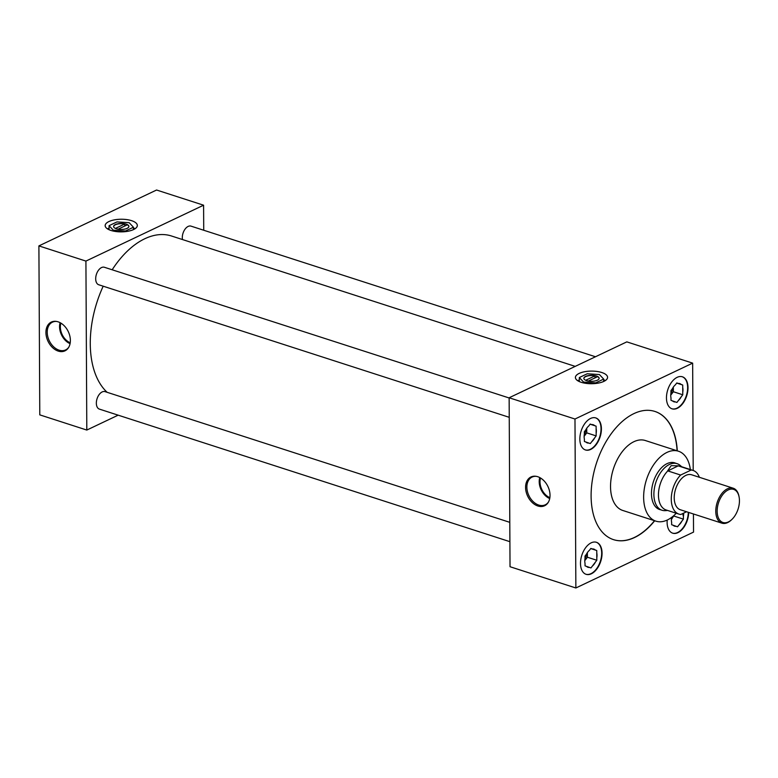 <?xml version="1.0" encoding="UTF-8"?>
<svg xmlns="http://www.w3.org/2000/svg" width="778" height="778" viewBox="0 0 778 778"><rect width="100%" height="100%" fill="white"/><g stroke="black" fill="none" stroke-linecap="round" stroke-linejoin="round"><path stroke-width="1.17" d="M133.592 229.529A16.066 6.302 -0.3 0 0 137.317 225.464A16.066 6.302 -0.3 0 0 126.707 219.591A16.066 6.302 -0.3 0 0 108.91 221.565A16.066 6.302 -0.3 0 0 105.176 225.63A16.066 6.302 -0.3 0 0 115.786 231.504A16.066 6.302 -0.3 0 0 133.592 229.529M135.012 228.742A16.066 6.302 -0.3 0 0 133.437 227.905A16.066 6.302 -0.3 0 1 135.012 228.742M109.085 228.032A16.066 6.302 -0.3 0 0 108.939 228.1A16.066 6.302 -0.3 0 0 107.52 228.888A16.066 6.302 -0.3 0 1 109.085 228.032M603.835 381.395A16.066 6.302 -0.3 0 0 607.56 377.32A16.066 6.302 -0.3 0 0 596.95 371.456A16.066 6.302 -0.3 0 0 579.153 373.421A16.066 6.302 -0.3 0 0 575.419 377.495A16.066 6.302 -0.3 0 0 586.038 383.36A16.066 6.302 -0.3 0 0 603.835 381.395M605.255 380.598A16.066 6.302 -0.3 0 0 603.679 379.761A16.066 6.302 -0.3 0 1 605.255 380.598M579.328 379.888A16.066 6.302 -0.3 0 0 579.182 379.956A16.066 6.302 -0.3 0 0 577.762 380.743A16.066 6.302 -0.3 0 1 579.328 379.888M525.578 487.407A15.92 11.223 -115.4 0 0 534.496 504.339A15.92 11.223 -115.4 0 0 548.198 502.471A15.92 11.223 -115.4 0 0 550.027 495.304A15.92 11.223 -115.4 0 0 535.75 476.262A15.92 11.223 -115.4 0 0 525.578 487.407M536.227 476.34A15.356 10.834 -115.4 0 0 532.376 476.933A15.356 10.834 -115.4 0 0 526.871 487.135A15.356 10.834 -115.4 0 0 533.319 501.742A15.356 10.834 -115.4 0 0 545.543 504.669A15.356 10.834 -115.4 0 0 548.441 502.063M539.747 477.566A14.801 10.435 -115.4 0 0 539.203 481.621A14.801 10.435 -115.4 0 0 549.715 498.562M540.535 478.013A13.771 9.706 -115.4 0 0 540 481.874A13.771 9.706 -115.4 0 0 549.871 497.667M45.921 332.507A15.92 11.223 -115.4 0 0 54.849 349.439A15.92 11.223 -115.4 0 0 68.552 347.581A15.92 11.223 -115.4 0 0 70.38 340.404A15.92 11.223 -115.4 0 0 56.104 321.372A15.92 11.223 -115.4 0 0 45.921 332.507M56.58 321.44A15.356 10.834 -115.4 0 0 52.729 322.043A15.356 10.834 -115.4 0 0 47.225 332.235A15.356 10.834 -115.4 0 0 53.672 346.842A15.356 10.834 -115.4 0 0 65.897 349.779A15.356 10.834 -115.4 0 0 68.795 347.163M60.1 322.666A14.801 10.435 -115.4 0 0 59.556 326.721A14.801 10.435 -115.4 0 0 70.069 343.662M60.888 323.113A13.771 9.706 -115.4 0 0 60.353 326.984A13.771 9.706 -115.4 0 0 70.224 342.777M672.61 388.319A8.13 4.804 -72.1 0 1 670.86 393.746M585.999 429.456A8.13 4.804 -72.1 0 1 584.249 434.883M672.056 517.059A8.13 4.804 -72.1 0 1 671.511 518.109M677.317 408.294A16.824 9.939 107.9 0 0 687.684 391.742A16.824 9.939 107.9 0 0 682.403 376.795A16.824 9.939 107.9 0 0 677.152 377.33A16.824 9.939 107.9 0 0 666.785 393.882A16.824 9.939 107.9 0 0 672.066 408.829A16.824 9.939 107.9 0 0 677.317 408.294M671.871 408.761A16.824 9.939 107.9 0 0 676.938 408.168A16.824 9.939 107.9 0 0 687.285 391.781A16.824 9.939 107.9 0 0 682.218 376.737M590.706 449.421A16.824 9.939 107.9 0 0 601.083 432.879A16.824 9.939 107.9 0 0 595.802 417.932A16.824 9.939 107.9 0 0 590.541 418.467A16.824 9.939 107.9 0 0 580.174 435.009A16.824 9.939 107.9 0 0 585.455 449.956A16.824 9.939 107.9 0 0 590.706 449.421M585.27 449.898A16.824 9.939 107.9 0 0 590.327 449.305A16.824 9.939 107.9 0 0 600.674 432.918A16.824 9.939 107.9 0 0 595.608 417.874M667.203 520.054A16.824 9.939 107.9 0 0 672.717 533.183A16.824 9.939 107.9 0 0 677.969 532.648A16.824 9.939 107.9 0 0 688.666 512.43M672.523 533.125A16.824 9.939 107.9 0 0 677.589 532.531A16.824 9.939 107.9 0 0 688.287 512.313M586.651 553.819A8.13 4.804 -72.1 0 1 584.9 559.246M591.358 573.785A16.824 9.939 107.9 0 0 601.734 557.243A16.824 9.939 107.9 0 0 596.454 542.295A16.824 9.939 107.9 0 0 591.192 542.83A16.824 9.939 107.9 0 0 580.826 559.372A16.824 9.939 107.9 0 0 586.106 574.32A16.824 9.939 107.9 0 0 591.358 573.785M585.922 574.252A16.824 9.939 107.9 0 0 590.979 573.658A16.824 9.939 107.9 0 0 601.326 557.281A16.824 9.939 107.9 0 0 596.259 542.237M509.794 522.339L105.049 391.635A9.19 5.427 107.9 0 0 102.181 391.927A9.19 5.427 107.9 0 0 96.521 400.952A9.19 5.427 107.9 0 0 99.399 409.111L509.901 541.683M595.471 356.752L191.009 226.135A9.19 5.427 107.9 0 0 188.14 226.427A9.19 5.427 107.9 0 0 182.47 239.546M509.143 397.976L104.398 267.272A9.19 5.427 107.9 0 0 101.529 267.564A9.19 5.427 107.9 0 0 95.869 276.598A9.19 5.427 107.9 0 0 98.748 284.758L509.25 417.319M690.349 469.552A36.741 21.696 107.9 0 0 678.465 451.221A36.741 21.696 107.9 0 0 666.999 452.397A36.741 21.696 107.9 0 0 644.349 488.516A36.741 21.696 107.9 0 0 655.883 521.153A36.741 21.696 107.9 0 0 667.349 519.986A36.741 21.696 107.9 0 0 676.247 513.237M678.465 451.221L645.361 440.533A36.741 21.696 107.9 0 0 633.895 441.7A36.741 21.696 107.9 0 0 611.245 477.828A36.741 21.696 107.9 0 0 622.779 510.465L655.883 521.153M677.278 450.841A67.365 39.785 107.9 0 0 654.959 411.455A67.365 39.785 107.9 0 0 633.934 413.604A67.365 39.785 107.9 0 0 592.408 479.832A67.365 39.785 107.9 0 0 613.56 539.66A67.365 39.785 107.9 0 0 634.576 537.51A67.365 39.785 107.9 0 0 654.697 520.774M613.463 539.631A67.365 39.785 107.9 0 0 634.391 537.452A67.365 39.785 107.9 0 0 654.512 520.706M677.093 450.783A67.365 39.785 107.9 0 0 654.862 411.426M575.214 366.38L171.559 236.016A85.755 50.648 107.9 0 0 144.786 238.749A85.755 50.648 107.9 0 0 112.168 269.781M103.192 286.187A85.755 50.648 107.9 0 0 107.15 392.316M675.567 463.182A24.517 14.481 107.9 0 0 674.711 462.852A24.517 14.481 107.9 0 0 667.057 463.639A24.517 14.481 107.9 0 0 651.945 487.748A24.517 14.481 107.9 0 0 659.637 509.522A24.517 14.481 107.9 0 0 660.522 509.755M203.729 230.249L203.593 205.198L85.92 261.087L86.805 430.059L118.149 415.17M693.208 470.486L692.653 363.132L626.815 341.873L509.143 397.762L510.028 566.724L575.866 587.983L693.538 532.103L693.441 513.976M86.805 430.059L39.785 414.869L38.9 245.897L156.572 190.017L203.593 205.198M85.92 261.087L38.9 245.897M692.653 363.132L574.981 419.021L509.143 397.762M574.981 419.021L575.866 587.983M589.374 550.367A9.55 5.641 107.9 0 0 586.476 554.16L584.988 556.105L585.007 558.565A9.55 5.641 107.9 0 0 585.027 563.389L585.046 565.859L586.534 566.384A9.55 5.641 107.9 0 0 589.461 567.415L590.949 567.94L592.437 566.005A9.55 5.641 107.9 0 0 595.335 562.202L596.814 560.267L596.794 557.807A9.55 5.641 107.9 0 0 596.775 552.973L596.755 550.513L595.267 549.988A9.55 5.641 107.9 0 0 592.34 548.957L590.852 548.432L589.374 550.367M595.267 549.988L592.34 548.957M590.745 548.568L596.755 550.513M596.794 557.807L596.775 552.973M584.784 560.656L587.409 557.233L587.38 552.613M587.409 557.233L596.814 560.267M592.437 566.005L595.335 562.202M586.534 566.384L589.461 567.415M671.609 517.399L671.609 517.428A9.55 5.641 107.9 0 0 671.638 522.262L671.647 524.722L673.145 525.247A9.55 5.641 107.9 0 0 676.063 526.278L677.56 526.803L679.038 524.868A9.55 5.641 107.9 0 0 681.936 521.075L683.415 519.13L683.405 516.67A9.55 5.641 107.9 0 0 683.58 513.169M588.722 426.004A9.55 5.641 107.9 0 0 585.824 429.806L584.336 431.741L584.356 434.202A9.55 5.641 107.9 0 0 584.375 439.035L584.395 441.496L585.883 442.021A9.55 5.641 107.9 0 0 588.81 443.052L590.298 443.577L591.786 441.641A9.55 5.641 107.9 0 0 594.684 437.849L596.162 435.904L596.143 433.443A9.55 5.641 107.9 0 0 596.123 428.62L596.113 426.149L594.616 425.624A9.55 5.641 107.9 0 0 591.688 424.594L590.201 424.068L588.722 426.004M675.323 384.877A9.55 5.641 107.9 0 0 672.425 388.669L670.947 390.605L670.957 393.075A9.55 5.641 107.9 0 0 670.986 397.898L670.996 400.359L672.493 400.894A9.55 5.641 107.9 0 0 675.421 401.925L676.909 402.45L678.387 400.505A9.55 5.641 107.9 0 0 681.285 396.712L682.763 394.777L682.753 392.306A9.55 5.641 107.9 0 0 682.724 387.483L682.714 385.022L681.227 384.488A9.55 5.641 107.9 0 0 678.299 383.457L676.811 382.932L675.323 384.877M683.405 516.67L682.734 513.568M671.395 519.529L674.011 515.435M674.011 516.096L683.415 519.13M679.038 524.868L681.936 521.075M673.145 525.247L676.063 526.278M594.616 425.624L591.688 424.594M590.094 424.204L596.113 426.149M596.143 433.443L596.123 428.62M584.132 436.302L586.758 432.869L586.729 428.25M586.758 432.869L596.162 435.904M591.786 441.641L594.684 437.849M585.883 442.021L588.81 443.052M681.227 384.488L678.299 383.457M676.695 383.077L682.714 385.022M682.753 392.306L682.724 387.483M670.743 395.166L673.359 391.733L673.34 387.123M673.359 391.733L682.763 394.777M678.387 400.505L681.285 396.712M672.493 400.894L675.421 401.925M728.218 489.936A17.388 10.27 107.9 0 0 717.16 511.224A17.388 10.27 107.9 0 0 728.393 521.931A17.388 10.27 107.9 0 0 731.816 519.519A17.388 10.27 107.9 0 0 739.1 496.967A17.388 10.27 107.9 0 0 728.218 489.936M731.816 519.519L731.262 520.044A18.371 10.853 -72.1 0 1 727.644 522.583A18.371 10.853 -72.1 0 1 721.906 523.166A18.371 10.853 -72.1 0 1 716.139 506.848A18.371 10.853 -72.1 0 1 727.459 488.788A18.371 10.853 -72.1 0 1 733.197 488.205A18.371 10.853 -72.1 0 1 738.954 496.218L739.1 496.967M733.197 488.205L691.632 474.784A18.371 10.853 107.9 0 0 685.895 475.368A18.371 10.853 107.9 0 0 674.575 493.427A18.371 10.853 107.9 0 0 680.342 509.746L721.906 523.166M667.65 510.465L665.53 510.631A24.468 14.451 -72.1 0 1 662.039 510.251A24.468 14.451 -72.1 0 1 654.366 488.516A24.468 14.451 -72.1 0 1 669.45 464.456A24.468 14.451 -72.1 0 1 677.084 463.678A24.468 14.451 -72.1 0 1 680.137 465.4L681.761 466.781M667.592 470.904L671.142 465.662L678.28 465.837L667.787 470.904A22.951 13.557 107.9 0 0 658.48 493.583A22.951 13.557 107.9 0 0 666.094 509.96L678.931 514.102A22.951 13.557 107.9 0 0 680.828 514.472L686.556 511.749M699.364 477.274A22.951 13.557 107.9 0 0 693.033 470.418A22.951 13.557 107.9 0 0 691.136 470.048L680.624 475.047A22.951 13.557 107.9 0 0 671.307 497.726A22.951 13.557 107.9 0 0 678.931 514.102M680.624 475.047L667.787 470.904M693.033 470.418L680.205 466.275A22.951 13.557 107.9 0 0 678.309 465.905L691.136 470.048M128.895 226.524A7.644 2.995 -0.3 0 0 127.31 224.823L118.1 229.199M116.36 228.771A7.644 2.995 -0.3 0 0 124.499 229.15A7.644 2.995 -0.3 0 0 128.895 226.408A7.644 2.995 -0.3 0 0 126.153 224.122A7.644 2.995 -0.3 0 0 118.003 223.753A7.644 2.995 -0.3 0 0 113.607 226.495A7.644 2.995 -0.3 0 0 116.36 228.771M110.953 230.434A16.066 6.302 -0.3 0 0 128.078 231.231A16.066 6.302 -0.3 0 0 137.317 225.464A16.066 6.302 -0.3 0 0 131.54 220.66A16.066 6.302 -0.3 0 0 114.424 219.873A16.066 6.302 -0.3 0 0 105.176 225.63A16.095 6.312 -0.3 0 0 110.943 230.444A16.095 6.312 -0.3 0 0 128.088 231.241A16.095 6.312 -0.3 0 0 137.346 225.464A16.095 6.312 -0.3 0 0 131.56 220.651A16.095 6.312 -0.3 0 0 114.415 219.863A16.095 6.312 -0.3 0 0 105.156 225.63A16.066 6.302 -0.3 0 0 110.953 230.434M109.076 225.678L113.335 230.21L125.511 230.988L133.427 227.225L129.167 222.693L116.992 221.915L109.076 225.678L109.095 229.734M113.335 230.21L113.345 231.076M125.511 230.988L125.521 231.611M133.427 227.225L133.446 229.598M124.762 226.028L124.752 223.996A7.644 2.995 -0.3 0 0 113.617 226.602M124.752 223.996L115.436 228.421M599.138 378.38A7.644 2.995 -0.3 0 0 597.553 376.678L588.343 381.055M586.602 380.637A7.644 2.995 -0.3 0 0 594.742 381.006A7.644 2.995 -0.3 0 0 599.138 378.273A7.644 2.995 -0.3 0 0 596.395 375.988A7.644 2.995 -0.3 0 0 588.246 375.609A7.644 2.995 -0.3 0 0 583.85 378.351A7.644 2.995 -0.3 0 0 586.602 380.637M581.195 382.299A16.066 6.302 -0.3 0 0 598.321 383.087A16.066 6.302 -0.3 0 0 607.56 377.32A16.066 6.302 -0.3 0 0 601.783 372.516A16.095 6.312 -0.3 0 0 584.657 371.719A16.095 6.312 -0.3 0 0 575.399 377.495A16.095 6.312 -0.3 0 0 581.185 382.299A16.095 6.312 -0.3 0 0 598.331 383.097A16.095 6.312 -0.3 0 0 607.589 377.32A16.095 6.312 -0.3 0 0 601.802 372.516A16.066 6.302 -0.3 0 0 584.667 371.728A16.066 6.302 -0.3 0 0 575.419 377.495A16.066 6.302 -0.3 0 0 581.195 382.299M579.318 377.534L583.578 382.066L595.754 382.844L603.679 379.081L599.41 374.549L587.234 373.771L579.318 377.534L579.338 381.59M583.578 382.066L583.588 382.932M595.754 382.844L595.763 383.466M603.679 379.081L603.689 381.463M595.005 377.884L594.995 375.852A7.644 2.995 -0.3 0 0 583.86 378.458M594.995 375.852L585.678 380.277M662.039 510.251L658.781 509.191M677.084 463.678L673.826 462.618"/></g></svg>

